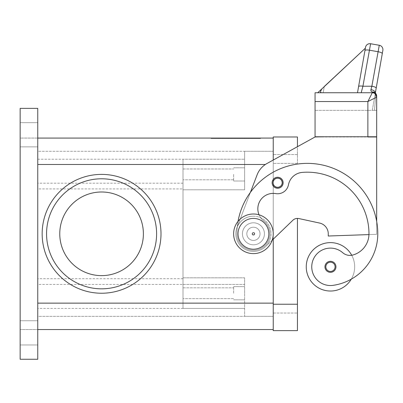 <?xml version="1.0" encoding="UTF-8"?>
<svg xmlns="http://www.w3.org/2000/svg" width="403" height="403" viewBox="0 0 403 403"><rect width="100%" height="100%" fill="white"/><g stroke="black" fill="none" stroke-linecap="round" stroke-linejoin="round"><path stroke-width="0.3" stroke-dasharray="2.02 1.51" d="M277.642 188.256A5.501 5.501 0 0 1 272.141 182.75A5.501 5.501 0 0 1 277.642 177.249A5.501 5.501 0 0 0 272.141 182.75A5.501 5.501 0 0 0 277.642 188.256A5.501 5.501 0 0 0 283.143 182.75A5.501 5.501 0 0 0 277.642 177.249A5.501 5.501 0 0 1 283.143 182.75A5.501 5.501 0 0 1 277.642 188.256A5.501 5.501 0 0 0 283.143 182.75A5.501 5.501 0 0 0 277.642 177.249A5.501 5.501 0 0 1 283.143 182.75A5.501 5.501 0 0 1 277.642 188.256A5.501 5.501 0 0 1 272.141 182.75A5.501 5.501 0 0 1 277.642 177.249A5.501 5.501 0 0 0 272.141 182.75A5.501 5.501 0 0 0 277.642 188.256A5.501 5.501 0 0 0 283.143 182.75A5.501 5.501 0 0 0 277.642 177.249A5.501 5.501 0 0 0 272.141 182.75A5.501 5.501 0 0 0 277.642 188.256A5.501 5.501 0 0 0 283.143 182.75A5.501 5.501 0 0 1 277.642 188.256A5.501 5.501 0 0 1 272.141 182.75A5.501 5.501 0 0 1 277.642 177.249A5.501 5.501 0 0 1 283.143 182.75A5.501 5.501 0 0 0 277.642 177.249A5.501 5.501 0 0 0 272.141 182.75A5.501 5.501 0 0 0 277.642 188.256M277.642 178.348A4.403 4.403 0 0 1 282.045 182.75A4.403 4.403 0 0 1 277.642 187.153A4.403 4.403 0 0 0 282.045 182.75A4.403 4.403 0 0 0 277.642 178.348A4.403 4.403 0 0 0 273.239 182.75A4.403 4.403 0 0 0 277.642 187.153A4.403 4.403 0 0 1 273.239 182.75A4.403 4.403 0 0 1 277.642 178.348A4.403 4.403 0 0 0 273.239 182.75A4.403 4.403 0 0 0 277.642 187.153A4.403 4.403 0 0 1 273.239 182.75A4.403 4.403 0 0 1 277.642 178.348A4.403 4.403 0 0 1 282.045 182.75A4.403 4.403 0 0 1 277.642 187.153A4.403 4.403 0 0 0 282.045 182.75A4.403 4.403 0 0 0 277.642 178.348M273.239 313.04L273.239 154.581L273.239 313.04L297.449 313.04L297.449 304.235L297.449 313.04L273.239 313.04M272.186 240.188L292.865 220.255A6.604 6.604 0 0 1 298.85 218.557L319.589 223.055L298.85 218.557A6.604 6.604 0 0 0 292.865 220.255L265.653 246.485A17.606 17.606 0 0 1 236.984 227.529L237.281 226.753L236.984 227.529A17.606 17.606 0 0 0 265.653 246.485L292.865 220.255A6.604 6.604 0 0 1 297.449 218.406L297.449 330.646L273.239 330.646L273.239 136.975L297.449 136.975L297.449 163.386L297.449 146.692L273.239 160.046L273.239 303.137L273.239 151.281L273.239 329.543L37.756 329.543L37.756 159.21L244.631 159.21L183.007 159.21L183.007 308.411L183.007 159.21M297.449 154.581L273.239 154.581L297.449 154.581M37.756 332.848L37.756 320.743L37.756 332.848M20.15 332.848L20.15 320.743L20.15 332.848M37.756 134.778L37.756 122.673L37.756 134.778M20.15 134.778L20.15 122.673L20.15 134.778M183.007 293.233L183.007 287.818L183.007 293.233M233.624 293.233L233.624 286.629L233.624 293.233M244.631 293.233L244.631 286.629L244.631 293.233M183.007 174.388L183.007 179.803L183.007 174.388M233.624 174.388L233.624 180.992L233.624 174.388M244.631 174.388L244.631 180.992L244.631 174.388M101.581 174.388A59.422 59.422 0 0 1 160.999 233.811A59.422 59.422 0 0 1 101.581 293.233A59.422 59.422 0 0 1 42.159 233.811A59.422 59.422 0 0 1 101.581 174.388A59.422 59.422 0 0 0 42.159 233.811A59.422 59.422 0 0 0 101.581 293.233A59.422 59.422 0 0 0 160.999 233.811A59.422 59.422 0 0 0 101.581 174.388A59.422 59.422 0 0 1 160.999 233.811A59.422 59.422 0 0 1 101.581 293.233A59.422 59.422 0 0 1 42.159 233.811A59.422 59.422 0 0 1 101.581 174.388M156.601 233.811A55.02 55.02 0 0 0 101.581 178.791A55.02 55.02 0 0 0 46.562 233.811A55.02 55.02 0 0 0 101.581 288.83A55.02 55.02 0 0 0 156.601 233.811A55.02 55.02 0 0 0 101.581 178.791A55.02 55.02 0 0 0 46.562 233.811A55.02 55.02 0 0 0 101.581 288.83A55.02 55.02 0 0 0 156.601 233.811A55.02 55.02 0 0 0 101.581 178.791A55.02 55.02 0 0 0 46.562 233.811A55.02 55.02 0 0 0 101.581 288.83A55.02 55.02 0 0 0 156.601 233.811M143.392 233.811A41.816 41.816 0 0 0 101.581 191.994A41.816 41.816 0 0 0 59.765 233.811A41.816 41.816 0 0 0 101.581 275.627A41.816 41.816 0 0 0 143.392 233.811A41.816 41.816 0 0 0 101.581 191.994A41.816 41.816 0 0 0 59.765 233.811A41.816 41.816 0 0 0 101.581 275.627A41.816 41.816 0 0 0 143.392 233.811A41.816 41.816 0 0 0 101.581 191.994A41.816 41.816 0 0 0 59.765 233.811A41.816 41.816 0 0 0 101.581 275.627A41.816 41.816 0 0 0 143.392 233.811M253.432 216.204A17.606 17.606 0 0 1 271.038 233.811A17.606 17.606 0 0 1 253.432 251.417A17.606 17.606 0 0 0 271.038 233.811A17.606 17.606 0 0 0 253.432 216.204A17.606 17.606 0 0 0 235.826 233.811A17.606 17.606 0 0 0 253.432 251.417A17.606 17.606 0 0 1 235.826 233.811A17.606 17.606 0 0 1 253.432 216.204M253.432 218.406A15.405 15.405 0 0 1 268.836 233.811A15.405 15.405 0 0 1 253.432 249.215A15.405 15.405 0 0 0 268.836 233.811A15.405 15.405 0 0 0 253.432 218.406A15.405 15.405 0 0 0 238.027 233.811A15.405 15.405 0 0 0 253.432 249.215A15.405 15.405 0 0 0 268.836 233.811A15.405 15.405 0 0 0 253.432 218.406A15.405 15.405 0 0 0 238.027 233.811A15.405 15.405 0 0 0 253.432 249.215A15.405 15.405 0 0 1 238.027 233.811A15.405 15.405 0 0 1 253.432 218.406M253.432 253.618A19.807 19.807 0 0 0 273.239 233.811A19.807 19.807 0 0 0 253.432 214.003A19.807 19.807 0 0 0 233.624 233.811A19.807 19.807 0 0 0 253.432 253.618A19.807 19.807 0 0 0 273.239 233.811A19.807 19.807 0 0 0 253.432 214.003A19.807 19.807 0 0 0 233.624 233.811A19.807 19.807 0 0 0 253.432 253.618A19.807 19.807 0 0 0 273.239 233.811A19.807 19.807 0 0 0 253.432 214.003A19.807 19.807 0 0 0 233.624 233.811A19.807 19.807 0 0 0 253.432 253.618M253.432 240.415A6.604 6.604 0 0 0 260.036 233.811A6.604 6.604 0 0 0 253.432 227.206A6.604 6.604 0 0 0 246.832 233.811A6.604 6.604 0 0 0 253.432 240.415A6.604 6.604 0 0 0 260.036 233.811A6.604 6.604 0 0 0 253.432 227.206A6.604 6.604 0 0 1 260.036 233.811A6.604 6.604 0 0 1 253.432 240.415A6.604 6.604 0 0 1 246.832 233.811A6.604 6.604 0 0 1 253.432 227.206A6.604 6.604 0 0 0 246.832 233.811A6.604 6.604 0 0 0 253.432 240.415A6.604 6.604 0 0 0 260.036 233.811A6.604 6.604 0 0 0 253.432 227.206A6.604 6.604 0 0 0 246.832 233.811A6.604 6.604 0 0 0 253.432 240.415M253.432 232.491A1.32 1.32 0 0 0 252.112 233.811A1.32 1.32 0 0 0 253.432 235.13A1.32 1.32 0 0 0 254.751 233.811A1.32 1.32 0 0 0 253.432 232.491A1.32 1.32 0 0 0 252.112 233.811A1.32 1.32 0 0 0 253.432 235.13A1.32 1.32 0 0 0 254.751 233.811A1.32 1.32 0 0 0 253.432 232.491M253.432 234.763A0.952 0.952 0 0 1 252.48 233.811A0.952 0.952 0 0 1 253.432 232.858A0.952 0.952 0 0 0 252.48 233.811A0.952 0.952 0 0 0 253.432 234.763A0.952 0.952 0 0 0 254.389 233.811A0.952 0.952 0 0 0 253.432 232.858A0.952 0.952 0 0 1 254.389 233.811A0.952 0.952 0 0 1 253.432 234.763M253.432 244.812A11.002 11.002 0 0 0 264.439 233.811A11.002 11.002 0 0 0 253.432 222.809A11.002 11.002 0 0 1 264.439 233.811A11.002 11.002 0 0 1 253.432 244.812A11.002 11.002 0 0 1 242.43 233.811A11.002 11.002 0 0 1 253.432 222.809A11.002 11.002 0 0 0 242.43 233.811A11.002 11.002 0 0 0 253.432 244.812A11.002 11.002 0 0 0 264.439 233.811A11.002 11.002 0 0 0 253.432 222.809A11.002 11.002 0 0 1 264.439 233.811A11.002 11.002 0 0 1 253.432 244.812A11.002 11.002 0 0 1 242.43 233.811A11.002 11.002 0 0 1 253.432 222.809A11.002 11.002 0 0 0 242.43 233.811A11.002 11.002 0 0 0 253.432 244.812M37.756 159.21L37.756 138.078L20.15 138.078L20.15 108.367L20.15 138.078L273.239 138.078L273.239 164.484L273.239 160.046L267.008 163.482A22.009 22.009 0 0 0 257.084 174.902L250.414 192.367A70.424 70.424 0 0 0 236.929 233.811A16.508 16.508 0 0 0 266.373 244.057A16.508 16.508 0 0 0 263.678 220.869A15.405 15.405 0 0 1 275.808 193.601A11.002 11.002 0 0 0 288.447 184.836A15.405 15.405 0 0 1 302.315 172.393A61.624 61.624 0 0 1 368.972 233.811A22.009 22.009 0 0 1 352.942 254.993A11.002 11.002 0 0 1 342.731 252.706A18.704 18.704 0 0 0 311.942 269.481A18.704 18.704 0 0 0 333.12 285.339A52.058 52.058 0 0 0 377.777 233.811A70.424 70.424 0 0 0 376.674 221.408L376.674 234.319L368.962 234.591A22.009 22.009 0 0 1 352.942 254.993A11.002 11.002 0 0 1 351.728 255.26A24.21 24.21 0 0 0 306.25 266.821A24.21 24.21 0 0 0 351.295 279.153A52.058 52.058 0 0 0 377.777 233.811A70.424 70.424 0 0 0 307.353 163.386A70.424 70.424 0 0 0 236.929 233.811A16.508 16.508 0 0 0 266.373 244.057A16.508 16.508 0 0 0 263.678 220.869A15.405 15.405 0 0 1 275.808 193.601A11.002 11.002 0 0 0 288.447 184.836A15.405 15.405 0 0 1 302.315 172.393A61.624 61.624 0 0 1 368.972 233.811A22.009 22.009 0 0 1 352.942 254.993A11.002 11.002 0 0 1 342.731 252.706A18.704 18.704 0 0 0 311.942 269.481A18.704 18.704 0 0 0 333.12 285.339A52.058 52.058 0 0 0 377.777 233.811A70.424 70.424 0 0 0 307.353 163.386A70.424 70.424 0 0 0 236.929 233.811A16.508 16.508 0 0 0 266.373 244.057A16.508 16.508 0 0 0 263.678 220.869A15.405 15.405 0 0 1 275.808 193.601A11.002 11.002 0 0 0 288.447 184.836A15.405 15.405 0 0 1 302.315 172.393A61.624 61.624 0 0 1 368.972 233.811A22.009 22.009 0 0 1 368.962 234.591L328.259 236.012L328.259 233.811A11.002 11.002 0 0 0 319.589 223.055A11.002 11.002 0 0 1 328.259 233.811L328.259 236.012L376.674 234.319L376.674 221.408A70.424 70.424 0 0 0 236.929 233.811A16.508 16.508 0 0 0 266.373 244.057A16.508 16.508 0 0 0 263.678 220.869A15.405 15.405 0 0 1 275.808 193.601A11.002 11.002 0 0 0 288.447 184.836A15.405 15.405 0 0 1 302.315 172.393A61.624 61.624 0 0 1 368.972 233.811A22.009 22.009 0 0 1 352.942 254.993A11.002 11.002 0 0 1 351.728 255.26A24.21 24.21 0 0 1 330.46 291.031A24.21 24.21 0 0 1 306.25 266.821A24.21 24.21 0 0 1 351.728 255.26A11.002 11.002 0 0 1 342.731 252.706A18.704 18.704 0 0 0 311.942 269.481A18.704 18.704 0 0 0 333.12 285.339A52.058 52.058 0 0 0 377.777 233.811A70.424 70.424 0 0 0 376.674 221.408L376.674 136.975L367.874 136.975L376.674 136.975L376.674 221.408A70.424 70.424 0 0 0 250.414 192.367L237.281 226.753A70.424 70.424 0 0 0 236.929 233.811A16.508 16.508 0 0 0 266.373 244.057A16.508 16.508 0 0 0 263.678 220.869A15.405 15.405 0 0 1 275.808 193.601A11.002 11.002 0 0 0 288.447 184.836A15.405 15.405 0 0 1 302.315 172.393A61.624 61.624 0 0 1 368.972 233.811A22.009 22.009 0 0 1 352.942 254.993A11.002 11.002 0 0 1 351.728 255.26A24.21 24.21 0 0 0 306.25 266.821A24.21 24.21 0 0 0 351.295 279.153A24.21 24.21 0 0 0 351.728 255.26A11.002 11.002 0 0 1 342.731 252.706A18.704 18.704 0 0 0 311.942 269.481A18.704 18.704 0 0 0 333.12 285.339A52.058 52.058 0 0 0 351.295 279.153A24.21 24.21 0 0 0 351.728 255.26A24.21 24.21 0 0 1 351.295 279.153A52.058 52.058 0 0 0 377.777 233.811A70.424 70.424 0 0 0 376.674 221.408L376.674 136.975L315.055 136.975L267.008 163.482A22.009 22.009 0 0 0 257.084 174.902L250.414 192.367L257.084 174.902A22.009 22.009 0 0 1 267.008 163.482L315.055 136.975L323.856 136.975L315.055 136.975M330.46 272.322A5.501 5.501 0 0 0 335.961 266.821A5.501 5.501 0 0 0 330.46 261.32A5.501 5.501 0 0 0 324.959 266.821A5.501 5.501 0 0 0 330.46 272.322A5.501 5.501 0 0 0 335.961 266.821A5.501 5.501 0 0 1 330.46 272.322A5.501 5.501 0 0 1 324.959 266.821A5.501 5.501 0 0 1 330.46 261.32A5.501 5.501 0 0 1 335.961 266.821A5.501 5.501 0 0 0 330.46 261.32A5.501 5.501 0 0 0 324.959 266.821A5.501 5.501 0 0 0 330.46 272.322M374.337 92.312L375.233 93.698L374.337 92.312A4.403 3.33 -62.3 0 1 375.772 96.191A4.403 3.33 -62.3 0 1 375.707 96.468A4.403 0.443 0 0 0 376.674 96.191A4.403 0.443 0 0 1 375.707 96.468A4.403 3.33 -62.3 0 0 375.772 96.191A4.403 3.33 -62.3 0 0 374.337 92.302A4.403 3.33 -62.3 0 0 374.322 92.292A4.403 3.33 -62.3 0 0 372.276 92.106L370.906 90.922L370.946 89.662L371.858 86.217L379.278 45.272L370.609 43.746L362.922 86.217L361.194 92.74L372.276 92.74L317.755 92.74L357.501 92.74L365.476 47.524L365.355 48.194L317.614 92.715L365.355 48.194L317.614 92.715L365.355 48.194L317.614 92.715L365.355 48.194L317.614 92.715L365.355 48.194L365.476 47.524L357.501 92.74L317.614 92.715L365.355 48.194L365.476 47.524L357.501 92.74L317.614 92.715L357.501 92.74L365.476 47.524L357.501 92.74L323.176 92.74L357.501 92.74L365.476 47.524L357.501 92.74L317.614 92.715L357.501 92.74L365.476 47.524L357.501 92.74L365.476 47.524L357.501 92.74L365.476 47.524L357.501 92.74L317.755 92.74L357.501 92.74L365.476 47.524M364.942 50.546A4.403 1.123 10 0 1 366.277 49.992A4.403 1.123 10 0 1 369.274 50.168L377.943 51.7A4.403 1.123 10 0 1 381.082 52.566A4.403 1.123 10 0 1 382.281 53.604L376.195 88.121A4.403 1.123 10 0 0 374.997 87.083A4.403 1.123 10 0 0 371.858 86.217L362.922 86.217A4.403 1.123 10 0 0 359.924 86.041A4.403 1.123 10 0 0 358.584 86.59M374.322 92.292A4.403 4.403 0 0 1 376.674 96.191L376.674 97.143L367.874 101.546L372.276 92.74L372.276 92.106A4.403 4.085 180 0 1 376.674 96.191L376.674 136.758L367.874 136.758L367.874 101.546L315.055 101.546L315.055 92.74L372.276 92.74A4.403 4.403 0 0 1 375.389 94.03A4.403 4.403 0 0 0 372.276 92.74A4.403 4.403 0 0 1 376.674 97.143A4.403 4.403 0 0 0 375.389 94.03A4.403 4.403 0 0 1 376.674 97.143A4.403 4.403 0 0 0 375.389 94.03M247.251 138.516L222.753 138.516L248.903 138.516L247.251 138.516L247.251 138.078L248.903 138.078L222.753 138.078L247.251 138.078M227.262 138.078L227.262 138.516M234.178 138.078L234.178 138.516L234.178 138.078M237.478 138.078L237.478 138.516L237.478 138.078M244.394 138.078L244.394 138.516M243.251 138.516L226.753 138.516L243.251 138.516L243.251 138.078L228.4 138.078L243.251 138.078L243.251 138.516M239.125 138.078L220.592 138.078L245.966 138.078L239.125 138.078L239.125 138.516L245.966 138.516L218.945 138.516L239.125 138.516M212.975 138.078L235.826 138.078L235.826 138.516L212.975 138.516L258.681 138.516L211.066 138.516L260.585 138.516L235.826 138.516L235.826 138.078L212.975 138.078L212.975 138.516M258.681 138.078L235.826 138.078L258.681 138.078L258.681 138.516M235.826 138.078L235.826 138.516L235.826 138.078L211.066 138.078L235.826 138.078M211.066 138.078L211.066 138.516M260.585 138.078L260.585 138.516M247.059 138.516L215.131 138.516L248.711 138.516L247.059 138.516L247.059 138.078L215.131 138.078L248.711 138.078L247.059 138.078L247.059 138.516M225.544 138.078L225.544 138.516M245.966 138.078L245.966 138.516L245.966 138.078M220.592 138.078L218.945 138.078L220.592 138.078L220.592 138.516L220.592 138.078M252.026 138.078L244.757 138.078L252.026 138.078L252.026 138.516L252.026 138.078M244.757 138.078L244.757 138.516M376.195 88.121L375.284 93.289A4.403 2.836 10 0 0 370.946 89.662M375.309 93.002A4.403 2.836 10 0 1 375.284 93.289L375.329 93.022M375.284 93.289L375.707 96.468L375.284 93.289L372.276 110.346L376.674 110.346L374.478 110.346L375.707 96.468L374.478 110.346L372.276 110.346L375.284 93.289M323.856 136.758L367.874 136.758L315.055 136.758L315.055 110.346L315.055 136.758L376.674 136.758L376.674 110.346L315.055 110.346L376.674 110.346L376.674 136.758L315.055 136.758L315.055 101.546M323.176 92.74L324.274 86.504L323.176 92.74L324.274 86.504L365.355 48.194M317.755 92.74L357.501 92.74M321.866 88.746L321.161 92.74M259.064 214.819A15.405 15.405 0 0 0 263.678 220.869A16.508 16.508 0 0 1 266.373 244.057A16.508 16.508 0 0 1 236.929 233.811A70.424 70.424 0 0 1 238.037 221.348A70.424 70.424 0 0 0 237.281 226.753L236.984 227.529A17.606 17.606 0 0 0 265.653 246.485A17.606 17.606 0 0 1 236.984 227.529L237.281 226.753A70.424 70.424 0 0 0 236.929 233.811A16.508 16.508 0 0 0 266.373 244.057A16.508 16.508 0 0 0 263.678 220.869A15.405 15.405 0 0 1 275.808 193.601A11.002 11.002 0 0 0 288.447 184.836A15.405 15.405 0 0 1 302.315 172.393A61.624 61.624 0 0 1 368.972 233.811A22.009 22.009 0 0 1 368.962 234.591L376.674 234.319L368.962 234.591A22.009 22.009 0 0 1 352.942 254.993A11.002 11.002 0 0 1 342.731 252.706A18.704 18.704 0 0 0 311.942 269.481A18.704 18.704 0 0 0 333.12 285.339A52.058 52.058 0 0 0 377.777 233.811A70.424 70.424 0 0 0 307.353 163.386A70.424 70.424 0 0 0 236.929 233.811A16.508 16.508 0 0 0 266.373 244.057A16.508 16.508 0 0 0 263.678 220.869A15.405 15.405 0 0 1 275.808 193.601A11.002 11.002 0 0 0 288.447 184.836A15.405 15.405 0 0 1 302.315 172.393A61.624 61.624 0 0 1 368.972 233.811A22.009 22.009 0 0 1 352.942 254.993A11.002 11.002 0 0 1 342.731 252.706A18.704 18.704 0 0 0 311.942 269.481A18.704 18.704 0 0 0 333.12 285.339A52.058 52.058 0 0 0 351.295 279.153M376.674 221.408A70.424 70.424 0 0 0 237.281 226.753L250.414 192.367A70.424 70.424 0 0 1 377.777 233.811A52.058 52.058 0 0 1 333.12 285.339A18.704 18.704 0 0 1 311.942 269.481A18.704 18.704 0 0 1 342.731 252.706A11.002 11.002 0 0 0 351.728 255.26M298.85 218.557L319.589 223.055A11.002 11.002 0 0 1 328.259 233.811L328.259 236.012L368.962 234.591M37.756 138.078L37.756 359.254L37.756 329.543L20.15 329.543L37.756 329.543M183.007 278.71L37.756 278.71L37.756 188.911L183.007 188.911M183.007 308.411L244.631 308.411L244.631 277.828L183.007 277.828L183.007 183.194L183.007 284.427L183.007 277.828L244.631 277.828L244.631 316.34L37.756 316.34L37.756 278.71M37.756 188.911L37.756 151.281L273.239 151.281L244.631 151.281L244.631 189.798L183.007 189.798L244.631 189.798L244.631 151.281L244.631 189.798L183.007 189.798L244.631 189.798L244.631 151.281L37.756 151.281L37.756 316.34L244.631 316.34L244.631 308.411L37.756 308.411M183.007 284.427L244.631 284.427L244.631 277.828L183.007 277.828L244.631 277.828L244.631 316.34L244.631 284.427L37.756 284.427M273.239 316.34L244.631 316.34L273.239 316.34M265.365 164.484L37.756 164.484L37.756 303.137L37.756 164.484L183.007 164.484M37.756 108.367L37.756 359.254L20.15 359.254L37.756 359.254L20.15 359.254L20.15 108.367L37.756 108.367M297.449 304.235L273.239 304.235M297.449 163.386L273.239 163.386L297.449 163.386M325.841 266.821A4.619 4.619 0 0 0 330.46 271.446A4.619 4.619 0 0 0 335.079 266.821A4.619 4.619 0 0 0 330.46 262.202A4.619 4.619 0 0 0 325.841 266.821A4.619 4.619 0 0 0 330.46 271.446A4.619 4.619 0 0 0 335.079 266.821A4.619 4.619 0 0 0 330.46 262.202A4.619 4.619 0 0 0 325.841 266.821A4.619 4.619 0 0 0 330.46 271.446A4.619 4.619 0 0 0 335.079 266.821A4.619 4.619 0 0 0 330.46 262.202A4.619 4.619 0 0 0 325.841 266.821M273.017 182.75A4.619 4.619 0 0 0 277.642 187.375A4.619 4.619 0 0 0 282.261 182.75A4.619 4.619 0 0 0 277.642 178.131A4.619 4.619 0 0 0 273.017 182.75A4.619 4.619 0 0 0 277.642 187.375A4.619 4.619 0 0 0 282.261 182.75A4.619 4.619 0 0 0 277.642 178.131A4.619 4.619 0 0 0 273.017 182.75A4.619 4.619 0 0 0 277.642 187.375A4.619 4.619 0 0 0 282.261 182.75A4.619 4.619 0 0 0 277.642 178.131A4.619 4.619 0 0 0 273.017 182.75M224.4 138.078L224.4 138.516M222.975 138.078L222.975 138.516M228.687 138.078L228.687 138.516M231.544 138.078L231.544 138.516M240.107 138.078L240.107 138.516M242.969 138.078L242.969 138.516M248.681 138.078L248.681 138.516M228.4 138.078L228.4 138.516L228.4 138.078M224.592 138.078L224.592 138.516M223.161 138.078L223.161 138.516M215.353 138.078L215.353 138.516M218.214 138.078L218.214 138.516M251.059 138.078L251.059 138.516L251.059 138.078M273.239 303.137L183.007 303.137M183.007 183.194L37.756 183.194M37.756 320.743L20.15 320.743L37.756 320.743M37.756 122.673L20.15 122.673L37.756 122.673M183.007 287.818L233.624 287.818L183.007 287.818M233.624 286.629L244.631 286.629L233.624 286.629M183.007 168.978L233.624 168.978L183.007 168.978M233.624 167.789L244.631 167.789L233.624 167.789M222.753 138.516L222.753 138.078M231.765 138.516L231.765 138.078M239.886 138.516L239.886 138.078M248.903 138.516L248.903 138.078M244.903 138.516L244.903 138.078M226.753 138.516L226.753 138.078L226.753 138.516M215.131 138.516L215.131 138.078M248.711 138.516L248.711 138.078M218.945 138.516L218.945 138.078M252.711 138.516L252.711 138.078L252.711 138.516M244.631 180.992L233.624 180.992L244.631 180.992M233.624 179.803L183.007 179.803L233.624 179.803M244.631 299.832L233.624 299.832L244.631 299.832M233.624 298.648L183.007 298.648L233.624 298.648M20.15 344.953L37.756 344.953L20.15 344.953M20.15 146.878L37.756 146.878L20.15 146.878"/><path stroke-width="0.6" d="M259.064 214.819A15.405 15.405 0 0 1 275.808 193.601A11.002 11.002 0 0 0 288.447 184.836A15.405 15.405 0 0 1 302.315 172.393A61.624 61.624 0 0 1 368.972 233.811A22.009 22.009 0 0 1 352.942 254.993A11.002 11.002 0 0 1 342.731 252.706A18.704 18.704 0 0 0 311.942 269.481A18.704 18.704 0 0 0 333.12 285.339A52.058 52.058 0 0 0 377.777 233.811A70.424 70.424 0 0 0 238.037 221.348A70.424 70.424 0 0 1 250.414 192.367L257.084 174.902A22.009 22.009 0 0 1 267.008 163.482L315.055 136.975L297.449 146.692L297.449 136.975L273.239 136.975L273.239 160.046L273.239 138.078L37.756 138.078M37.756 329.543L273.239 329.543L273.239 239.17L273.239 330.646L297.449 330.646L297.449 218.406A6.604 6.604 0 0 1 298.85 218.557A6.604 6.604 0 0 0 292.865 220.255L272.186 240.188M101.581 174.388A59.422 59.422 0 0 1 160.999 233.811A59.422 59.422 0 0 1 101.581 293.233A59.422 59.422 0 0 1 42.159 233.811A59.422 59.422 0 0 1 101.581 174.388M46.562 233.811A55.02 55.02 0 0 1 101.581 178.791A55.02 55.02 0 0 1 156.601 233.811A55.02 55.02 0 0 1 101.581 288.83A55.02 55.02 0 0 1 46.562 233.811M59.765 233.811A41.816 41.816 0 0 1 101.581 191.994A41.816 41.816 0 0 1 143.392 233.811A41.816 41.816 0 0 1 101.581 275.627A41.816 41.816 0 0 1 59.765 233.811M253.432 253.618A19.807 19.807 0 0 0 273.239 233.811A19.807 19.807 0 0 0 253.432 214.003A19.807 19.807 0 0 0 233.624 233.811A19.807 19.807 0 0 0 253.432 253.618M253.432 249.215A15.405 15.405 0 0 0 268.836 233.811A15.405 15.405 0 0 0 253.432 218.406A15.405 15.405 0 0 0 238.027 233.811A15.405 15.405 0 0 0 253.432 249.215M351.295 279.153A24.21 24.21 0 0 1 306.25 266.821A24.21 24.21 0 0 1 351.728 255.26M330.46 272.322A5.501 5.501 0 0 1 324.959 266.821A5.501 5.501 0 0 1 330.46 261.32A5.501 5.501 0 0 1 335.961 266.821A5.501 5.501 0 0 1 330.46 272.322M277.642 188.256A5.501 5.501 0 0 1 272.141 182.75A5.501 5.501 0 0 1 277.642 177.249A5.501 5.501 0 0 1 283.143 182.75A5.501 5.501 0 0 1 277.642 188.256M324.274 86.504L365.355 48.194L365.511 47.317L358.584 86.59A4.403 1.123 10 0 1 359.924 86.041A4.403 1.123 10 0 1 362.922 86.217L370.609 43.746L379.278 45.272A4.403 4.403 0 0 1 382.12 47.086A4.403 4.403 0 0 0 379.278 45.272L371.858 86.217L370.946 89.662L370.906 90.922L372.276 92.106L372.276 92.74L367.874 101.546L376.674 97.143L376.674 96.191A4.403 4.085 180 0 0 372.276 92.106A4.403 3.33 -62.3 0 1 374.322 92.292A4.403 3.33 -62.3 0 1 374.337 92.302M372.276 92.74A4.403 4.403 0 0 1 375.389 94.03A4.403 4.403 0 0 0 372.276 92.74A4.403 4.403 0 0 1 375.389 94.03A4.403 4.403 0 0 0 372.276 92.74L315.055 92.74L315.055 136.758L376.674 136.758L376.674 96.191A4.403 4.403 0 0 0 374.322 92.292M370.609 43.746A4.403 4.403 0 0 0 365.511 47.317A4.403 4.403 0 0 1 370.609 43.746M365.476 47.524L357.501 92.74L361.194 92.74L362.922 86.217L371.858 86.217A4.403 1.123 10 0 1 374.997 87.083A4.403 1.123 10 0 1 376.195 88.121L382.85 50.37A4.403 4.403 0 0 0 382.12 47.086A4.403 4.403 0 0 1 382.85 50.37L382.281 53.604A4.403 1.123 10 0 0 381.082 52.566A4.403 1.123 10 0 0 377.943 51.7L369.274 50.168A4.403 1.123 -170 0 0 366.277 49.992A4.403 1.123 -170 0 0 364.942 50.546M370.946 89.662A4.403 2.836 10 0 1 375.309 93.002M375.329 93.022L376.195 88.121M375.389 94.03A4.403 4.403 0 0 1 376.674 97.143A4.403 4.403 0 0 0 375.389 94.03A4.403 4.403 0 0 1 376.674 97.143M365.355 48.194L317.755 92.74M320.929 89.622L320.38 92.74M358.584 86.59L357.501 92.74M315.055 101.546L367.874 101.546L367.874 136.975L376.674 136.975L376.674 221.408M315.055 136.975L323.856 136.758M368.962 234.591L328.259 236.012L328.259 233.811A11.002 11.002 0 0 0 319.589 223.055L298.85 218.557M37.756 359.254L37.756 108.367L20.15 108.367L20.15 359.254L37.756 359.254M297.449 304.235L273.239 304.235M330.46 271.446A4.619 4.619 0 0 0 335.079 266.821A4.619 4.619 0 0 0 330.46 262.202A4.619 4.619 0 0 0 325.841 266.821A4.619 4.619 0 0 0 330.46 271.446M277.642 187.375A4.619 4.619 0 0 0 282.261 182.75A4.619 4.619 0 0 0 277.642 178.131A4.619 4.619 0 0 0 273.017 182.75A4.619 4.619 0 0 0 277.642 187.375M37.756 303.137L273.239 303.137M37.756 164.484L265.365 164.484"/></g></svg>
